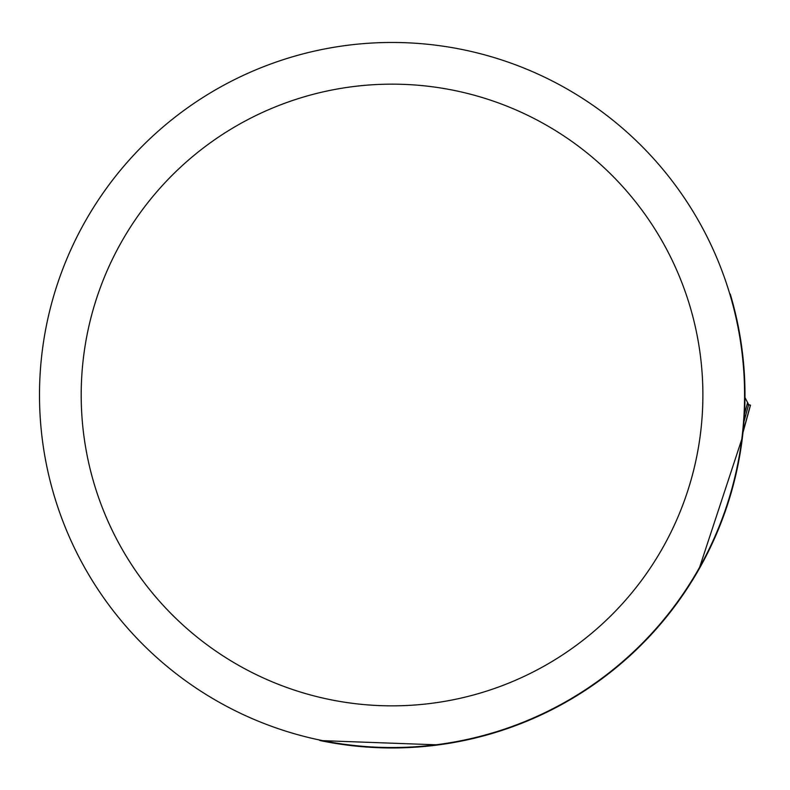 <?xml version="1.0" encoding="UTF-8"?>
<svg xmlns="http://www.w3.org/2000/svg" width="790" height="790" viewBox="0 0 790 790"><rect width="100%" height="100%" fill="white"/><g stroke="black" fill="none" stroke-linecap="round" stroke-linejoin="round"><path stroke-width="1.19" d="M438.529 744.881L320.256 740.586L318.874 739.865M698.962 569.284L742.462 437.226M731.352 297.81L730.237 294.018A352.962 352.962 0 0 1 320.256 740.586M39.5 395A352.538 352.538 0 0 0 568.306 700.305A352.538 352.538 0 0 0 568.306 89.695A352.538 352.538 0 0 0 39.5 395M385.747 42.522L387.87 42.492M390.379 42.472L394.289 42.472M395.593 42.482L398.318 42.522M81.192 395A310.845 310.845 0 0 0 547.46 664.202A310.845 310.845 0 0 0 547.46 125.798A310.845 310.845 0 0 0 81.192 395M743.064 431.844L750.391 405.161L748.634 404.648L750.5 405.161L742.995 432.486M744.99 397.548L748.634 404.648L744.002 421.505M749.305 405.013L750.5 405.161L749.305 405.013M748.811 404.954L747.123 404.46M744.476 414.059L747.666 402.475M750.391 405.161L749.345 405.033"/></g></svg>
